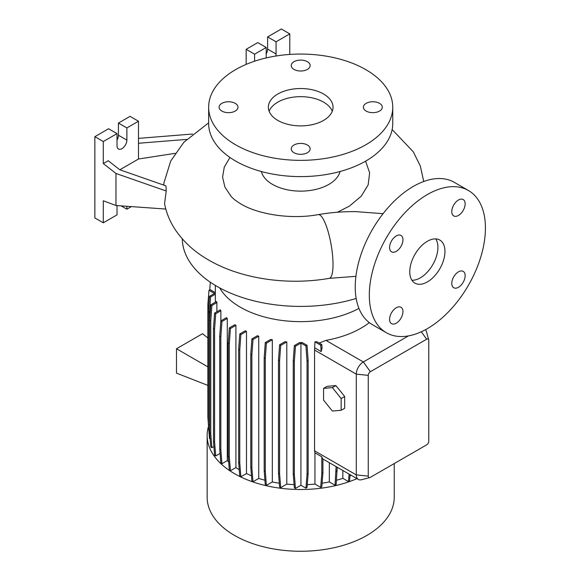 <?xml version="1.0" encoding="UTF-8"?>
<svg xmlns="http://www.w3.org/2000/svg" width="580" height="580" viewBox="0 0 580 580"><rect width="100%" height="100%" fill="white"/><g stroke="black" fill="none" stroke-linecap="round" stroke-linejoin="round"><path stroke-width="0.87" d="M383.068 213.679L355.743 211.627C343.034 211.504 330.542 212.498 318.26 214.607A32.342 7.562 80.2 0 1 327.932 230.97A32.342 7.562 80.2 0 1 333.014 264.371A32.342 7.562 80.2 0 1 329.251 278.356C287.752 285.592 241.367 279.06 208.727 260.072C194.749 252.119 183.584 241.976 175.232 229.644C169.947 221.661 166.387 213.019 164.56 203.71L166.213 191.001L165.938 185.875L119.806 169.773L108.228 160.732L103.305 163.575L115.971 173.471L115.971 205.501L165.8 209.054M427.366 281.916A24.882 14.362 120 0 0 443.62 259.992A24.882 14.362 120 0 0 439.807 240.055A24.882 14.362 120 0 0 427.366 241.287A24.882 14.362 120 0 0 411.111 263.211A24.882 14.362 120 0 0 414.925 283.149A24.882 14.362 120 0 0 427.366 281.916M411.916 280.234A24.882 14.362 120 0 0 420.326 277.849A24.882 14.362 120 0 0 435.776 238.902M235.226 103.349A9.454 5.459 0 0 0 224.924 102.167A9.454 5.459 0 0 0 219.088 107.213A9.454 5.459 0 0 0 221.857 111.07A9.454 5.459 0 0 0 232.16 112.252A9.454 5.459 0 0 0 237.996 107.213A9.454 5.459 0 0 0 235.226 103.349M307.378 61.69A9.454 5.459 0 0 0 297.076 60.508A9.454 5.459 0 0 0 291.24 65.555A9.454 5.459 0 0 0 294.009 69.411A9.454 5.459 0 0 0 304.312 70.593A9.454 5.459 0 0 0 310.148 65.555A9.454 5.459 0 0 0 307.378 61.69M379.53 103.349A9.454 5.459 0 0 0 369.228 102.167A9.454 5.459 0 0 0 363.392 107.213A9.454 5.459 0 0 0 366.161 111.07A9.454 5.459 0 0 0 376.463 112.252A9.454 5.459 0 0 0 382.3 107.213A9.454 5.459 0 0 0 379.53 103.349M307.378 145.007A9.454 5.459 0 0 0 297.076 143.826A9.454 5.459 0 0 0 291.24 148.864A9.454 5.459 0 0 0 294.009 152.728A9.454 5.459 0 0 0 304.312 153.91A9.454 5.459 0 0 0 310.148 148.864A9.454 5.459 0 0 0 307.378 145.007M458.461 287.274A9.454 5.459 120 0 0 464.638 278.944A9.454 5.459 120 0 0 463.188 271.368A9.454 5.459 120 0 0 458.461 271.839A9.454 5.459 120 0 0 452.291 280.169A9.454 5.459 120 0 0 453.734 287.745A9.454 5.459 120 0 0 458.461 287.274M458.461 215.456A9.454 5.459 120 0 0 464.638 207.118A9.454 5.459 120 0 0 463.188 199.542A9.454 5.459 120 0 0 458.461 200.013A9.454 5.459 120 0 0 452.291 208.343A9.454 5.459 120 0 0 453.734 215.919A9.454 5.459 120 0 0 458.461 215.456M396.263 251.365A9.454 5.459 120 0 0 402.44 243.035A9.454 5.459 120 0 0 400.99 235.458A9.454 5.459 120 0 0 396.263 235.922A9.454 5.459 120 0 0 390.086 244.252A9.454 5.459 120 0 0 391.536 251.829A9.454 5.459 120 0 0 396.263 251.365M396.263 323.183A9.454 5.459 120 0 0 402.44 314.853A9.454 5.459 120 0 0 400.99 307.277A9.454 5.459 120 0 0 396.263 307.748A9.454 5.459 120 0 0 390.086 316.078A9.454 5.459 120 0 0 391.536 323.654A9.454 5.459 120 0 0 396.263 323.183M229.963 157.477L224.293 167.04L222.568 177.11L224.902 187.108L231.144 196.439C233.16 198.759 236.466 201.296 241.07 204.044C257.991 214.375 291.167 219.711 318.26 214.607M208.64 122.837L183.896 142.223L170.708 161.059L163.981 182.765A131.674 76.023 0 0 0 163.727 185.1M323.567 94.003A32.342 18.676 0 0 0 288.318 89.958A32.342 18.676 0 0 0 268.351 107.213A32.342 18.676 0 0 0 277.827 120.415A32.342 18.676 0 0 0 313.07 124.461A32.342 18.676 0 0 0 333.036 107.213A32.342 18.676 0 0 0 323.567 94.003M332.267 111.273A32.342 18.676 0 0 0 323.567 102.131A32.342 18.676 0 0 0 291.66 97.404A32.342 18.676 0 0 0 269.127 111.273M208.64 107.213L208.64 123.46A92.053 53.15 0 0 0 235.603 161.044A92.053 53.15 0 0 0 335.921 172.565A92.053 53.15 0 0 0 392.754 123.46L392.754 107.213A92.053 53.15 0 0 0 365.791 69.629A92.053 53.15 0 0 0 265.466 58.109A92.053 53.15 0 0 0 208.64 107.213A92.053 53.15 0 0 0 235.603 144.79A92.053 53.15 0 0 0 335.921 156.31A92.053 53.15 0 0 0 392.754 107.213M261.312 171.499A39.81 22.982 0 0 0 272.549 184.404A39.81 22.982 0 0 0 313.207 189.972A39.81 22.982 0 0 0 340.076 171.499M365.589 161.16L369.649 172.869L368.169 184.839L361.253 196.192L349.428 206.096L337.43 212.237M182.272 238.837A118.429 68.375 0 0 0 216.956 286.382A118.429 68.375 0 0 0 356.171 298.446M208.517 426.286A93.547 54.012 0 0 0 207.147 435.493L207.147 497.248A93.547 54.012 0 0 0 234.545 535.441A93.547 54.012 0 0 0 336.494 547.15A93.547 54.012 0 0 0 394.248 497.248L394.248 463.55M207.147 435.493A93.547 54.012 0 0 0 234.545 473.686A93.547 54.012 0 0 0 356.946 478.652M219.697 287.919A85.361 49.285 0 0 0 240.338 307.212A85.361 49.285 0 0 0 358.933 308.393M175.153 153.338L138.489 159.014L138.489 121.227L126.875 127.933L126.875 140.121A6.967 4.024 -60 0 1 121.952 148.654A6.967 4.024 -60 0 1 118.472 148.995A6.967 4.024 -60 0 1 117.022 145.805L117.022 133.618L103.305 141.542L103.305 163.575M468.415 190.494L454.343 182.367A82.106 47.4 120 0 0 413.293 186.434A82.106 47.4 120 0 0 359.651 258.789A82.106 47.4 120 0 0 372.237 324.575L386.309 332.702A82.106 47.4 120 0 0 427.366 328.635A82.106 47.4 120 0 0 481.001 256.287A82.106 47.4 120 0 0 468.415 190.494A82.106 47.4 120 0 0 427.366 194.561A82.106 47.4 120 0 0 373.73 266.916A82.106 47.4 120 0 0 386.309 332.702M246.486 331.361A85.361 49.285 180 0 1 245.289 330.781L239.765 333.964L240.874 334.602L246.486 331.361L246.486 473.563A85.361 49.285 0 0 0 251.459 475.752M258.745 336.212A85.361 49.285 180 0 1 257.346 335.748L251.88 338.901L252.989 339.539L258.745 336.212L258.745 478.413A85.361 49.285 0 0 0 264.937 480.24M272.317 339.771A85.361 49.285 180 0 1 270.693 339.43L265.292 342.548L266.394 343.186L272.317 339.771L272.317 481.973A85.361 49.285 0 0 0 279.292 483.205M286.803 341.917A85.361 49.285 180 0 1 284.925 341.729L279.589 344.803L280.698 345.441L286.803 341.917L286.803 484.119A85.361 49.285 0 0 0 294.103 484.626M302.281 342.562A85.361 49.285 180 0 1 299.599 342.57L294.35 345.6L295.459 346.238L300.94 343.07L300.94 485.272L305.935 488.157L307.037 487.519L308.147 473.563L308.147 360.543L307.037 345.31L302.281 342.562M307.269 484.634A85.361 49.285 0 0 0 314.94 484.083L320.704 487.41L321.806 486.772L322.915 472.816L322.915 458.852A9.954 5.749 -60 0 1 321.806 456.786L314.94 452.821L314.94 484.083M314.94 347.957L321.161 351.552L322.067 348.087L321.806 344.571L316.818 341.685A85.361 49.285 180 0 1 314.94 341.881L314.556 350.044L314.556 450.805L314.94 452.821M369.3 322.618A85.361 49.285 180 0 1 325.938 340.373L319.203 343.063M369.808 477.572A2.987 1.725 120 0 0 370.366 477.34L426.662 444.838A2.987 1.725 120 0 0 428.772 441.184L428.772 340.424A2.987 1.725 120 0 0 428.692 339.822A2.987 1.725 120 0 0 426.662 339.206L370.366 371.708A2.987 1.725 120 0 0 368.256 375.361L368.256 476.122A2.987 1.725 120 0 0 369.808 477.572L361.463 479.747A9.954 5.749 -60 0 1 358.353 479.457A9.954 5.749 -60 0 1 356.287 474.904L356.287 374.143A9.954 5.749 -60 0 1 363.326 361.956L408.45 335.9M335.878 385.57L327.084 386.36L323.567 388.39L323.567 400.12L332.362 411.06L341.156 410.277L344.68 408.248L344.68 396.517L335.878 385.57L332.362 387.607L323.567 388.39M322.089 483.205A85.361 49.285 0 0 0 329.339 481.922L335.03 485.206L336.132 484.568L337.234 467.27M300.94 485.272L295.459 488.44L294.35 474.483L294.35 361.463L295.459 346.238M294.35 345.6L293.248 360.825L293.248 473.846L294.35 487.802L295.459 488.44M286.803 484.119L280.698 487.642L279.589 473.693L279.589 360.673L280.698 345.441M279.589 344.803L278.487 360.035L278.487 473.055L279.589 487.004L280.698 487.642M272.317 481.973L266.394 485.387L265.292 471.438L265.292 358.418L266.394 343.186M265.292 342.548L264.183 357.78L264.183 470.8L265.292 484.75L266.394 485.387M258.745 478.413L252.989 481.741L251.88 467.784L251.88 354.771L252.989 339.539M251.88 338.901L250.777 354.133L250.777 467.147L251.88 481.103L252.989 481.741M246.486 473.563L240.874 476.811L239.765 462.854L239.765 349.834L240.874 334.602M239.765 333.964L238.663 349.196L238.663 462.216L239.765 476.173L240.874 476.811M235.9 467.574L230.419 470.735L229.317 456.786L229.317 343.766L230.419 328.534L235.9 325.373L235.9 467.574A85.361 49.285 0 0 0 239.257 469.706M235.9 325.373A85.361 49.285 180 0 1 234.886 324.677L229.317 327.896L228.208 343.128L228.208 456.148L229.317 470.097L230.419 470.735M227.28 460.636L221.944 463.717L220.835 449.761L220.835 336.741L221.944 321.516L227.28 318.435L227.28 460.636A85.361 49.285 0 0 0 228.665 461.941M227.28 318.435A85.361 49.285 180 0 1 226.468 317.63L220.842 320.878L219.733 336.103L219.733 449.123L220.842 463.079L221.944 463.717M220.074 453.429L215.702 455.952L214.593 441.996L214.593 328.983L215.702 313.751L220.879 310.764A85.361 49.285 180 0 1 220.284 309.829L214.593 313.113L215.702 313.751M214.593 313.113L213.491 328.345L213.491 441.358L214.593 455.314L215.702 455.952M213.897 446.513L211.874 447.68L210.772 433.731L210.772 320.711L211.874 305.479L216.869 302.601A85.361 49.285 180 0 1 216.529 301.52L210.772 304.841L211.874 305.479M210.772 304.841L209.663 320.073L209.663 433.093L210.772 447.042L211.874 447.68M209.663 427.503L209.481 425.205L208.38 424.567L209.481 438.516L210.127 438.886M209.003 432.477L208.851 430.512M349.994 475.73A85.361 49.285 0 0 0 351.096 475.266M336.473 480.24A85.361 49.285 0 0 0 342.845 478.348L348.471 481.596L349.58 480.958L350.074 474.679M329.339 462.709L329.339 481.922M209.481 425.205L209.481 312.185L210.591 296.953L215.347 294.205A85.361 49.285 180 0 1 215.332 293.291L215.332 285.433M215.347 294.205L215.347 302.202M216.869 302.601L216.869 311.801M220.879 310.764L220.879 320.856M342.845 470.51L342.845 478.348M425.481 329.694A9.954 5.749 -60 0 1 426.409 331.513L428.692 339.822M117.022 133.618L108.583 128.745L94.859 136.662L94.859 217.928L103.305 222.8L117.022 214.875L117.022 205.574M138.489 121.227L130.043 116.348L118.436 123.054L118.436 135.242A6.967 4.024 -60 0 1 117.022 140.041M126.875 206.277L126.875 209.192L131.37 206.596M126.875 209.192L121.126 205.864M103.305 141.542L94.859 136.662M115.971 205.501L103.305 200.767L103.305 222.8M126.875 127.933L118.436 123.054M138.489 159.014L119.835 169.78M192.553 134.031L138.489 138.366M138.489 143.26L186.644 139.403M115.971 173.471L166.213 191.001M289.79 54.433L289.79 33.872L281.344 29L267.619 36.924L267.619 49.111A6.967 4.024 -60 0 1 266.213 53.904M266.213 57.928L266.213 47.487L257.767 42.608L246.159 49.314L246.159 64.394M289.79 33.872L276.065 41.796L276.065 53.983A6.967 4.024 -60 0 1 275.783 56.042M276.065 41.796L267.619 36.924M266.213 47.487L254.606 54.186L246.159 49.314M254.606 54.186L254.606 61.204M209.663 433.093L210.772 433.731M209.663 320.073L210.772 320.711M238.663 462.216L239.765 462.854M238.663 349.196L239.765 349.834M293.248 473.846L294.35 474.483M293.248 360.825L294.35 361.463M305.935 488.157L307.037 474.201L307.037 361.18L305.935 345.948L300.94 343.07M305.935 345.948L307.037 345.31M307.037 474.201L308.147 473.563M307.037 361.18L308.147 360.543M207.887 366.879L176.487 348.754L176.487 373.128L207.887 385.424M176.487 348.754L202.529 333.717L207.887 338.002M209.721 289.848L210.33 282.228M213.491 441.358L214.593 441.996M213.491 328.345L214.593 328.983M250.777 467.147L251.88 467.784M250.777 354.133L251.88 354.771M320.704 487.41L321.806 473.454L322.915 472.816M321.806 473.454L321.806 456.786M321.161 351.552L320.704 345.209L314.94 341.881M320.704 345.209L321.806 344.571M208.38 424.024L207.887 417.238L207.887 304.217L208.988 290.268L210.098 289.63L215.332 292.654M208.988 290.268L214.477 293.437L209.481 296.315L210.591 296.953M208.38 424.567L208.38 311.547L209.481 312.185M208.38 311.547L209.481 296.315M219.733 449.123L220.835 449.761M219.733 336.103L220.835 336.741M220.842 320.878L221.944 321.516M264.183 470.8L265.292 471.438M264.183 357.78L265.292 358.418M348.471 481.596L349.066 474.099M228.208 456.148L229.317 456.786M228.208 343.128L229.317 343.766M229.317 327.896L230.419 328.534M278.487 473.055L279.589 473.693M278.487 360.035L279.589 360.673M335.03 485.206L336.132 466.632M336.132 471.25L337.234 470.612M341.156 410.277L341.156 398.547L344.68 396.517M341.156 398.547L332.362 387.607M368.256 476.122L356.287 474.904L314.556 450.805M368.256 375.361L356.287 374.143L314.556 350.044M370.366 371.708L363.326 361.956L325.938 340.373M126.875 140.121L118.436 135.242M276.065 53.983L267.619 49.111M421.298 331.774L426.662 339.206M358.353 479.457L322.915 458.998M423.741 181.496L420.348 166.105L413.315 151.829L392.145 129.557M355.917 276.327L329.251 278.356"/></g></svg>
